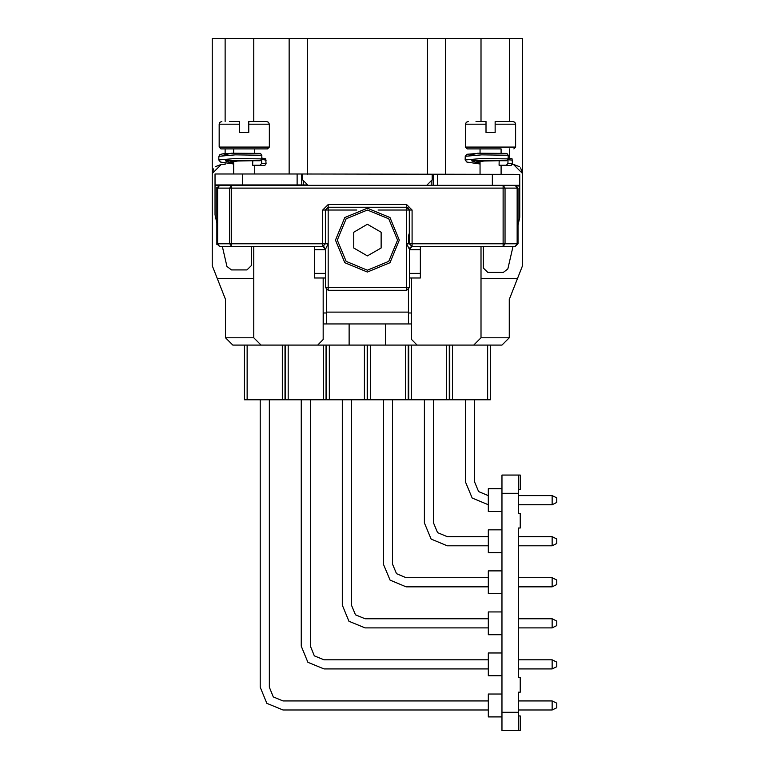 <?xml version="1.0" encoding="UTF-8"?>
<svg xmlns="http://www.w3.org/2000/svg" width="769" height="769" viewBox="0 0 769 769"><rect width="100%" height="100%" fill="white"/><g stroke="black" fill="none" stroke-linecap="round" stroke-linejoin="round"><path stroke-width="1.15" d="M475.973 121.483L486.008 121.483L486.008 132.431L495.14 132.431L495.14 124.222L515.663 124.222L514.884 122.3L512.933 121.483L505.175 121.483M495.14 121.483L495.14 124.222L495.14 121.483L512.933 121.483M229.614 121.483L239.649 121.483L239.649 132.431L248.772 132.431L248.772 124.222L269.304 124.222L268.516 122.3L266.564 121.483L248.772 121.483L248.772 124.222L248.772 121.483M307.629 184.896L297.132 184.896L297.132 173.948L519.777 174.409L519.777 185.358L433.091 185.358L433.091 174.409M480.99 121.483L480.99 38.45L212.273 38.45L212.273 173.496L221.395 164.374L225.173 164.374L225.173 163.076M323.134 277.974L323.134 339.562L317.664 345.041L417.125 345.041L411.646 339.562L411.646 277.974M219.559 185.358L216.829 188.097L217.627 188.097L219.559 185.358L433.091 185.358M411.646 323.989L408.454 323.989L408.454 289.634M326.335 289.577L326.335 323.989L323.134 323.989M326.335 313.031L323.134 313.031M411.646 313.031L408.454 313.031M325.422 248.896L325.441 273.408L314.473 273.408L314.473 277.974L325.431 277.974M264.786 184.896L265.199 185.358M515.259 246.493L517.998 243.754L515.201 246.493L503.099 246.493L505.031 243.754L505.031 188.097L503.099 185.358L503.099 188.097L517.133 188.097L517.133 243.754L515.259 246.493L517.998 243.754L517.998 204.737L517.979 188.088L515.249 185.358L517.979 188.097L515.201 185.358L517.133 188.097L517.931 188.097L517.931 243.754L503.099 243.754L503.099 246.493L412.078 246.493L412.078 243.754L409.339 243.754L412.069 246.493L410.06 247.426L409.387 249.223L409.387 287.548L406.647 287.548L406.676 290.288L409.416 287.548L406.647 290.288L409.416 287.548L409.416 277.974L420.316 277.974L420.316 246.493M517.998 225.346L519.777 217.271L519.777 185.358M255.616 246.493L314.473 246.493L314.473 273.408M297.132 184.896L215.012 184.896L215.012 214.782L216.829 223.029M297.132 173.948L215.012 173.948L215.012 184.896M325.431 243.754L325.431 209.995L328.171 209.995L328.171 207.255L325.393 209.995L328.132 207.255L406.599 207.255L409.339 209.995L408.56 208.082L406.599 207.255L409.339 209.995L409.339 243.754L406.647 243.754L406.647 209.995L412.078 209.995L412.078 243.754L503.099 243.754L503.099 188.097L231.632 188.097L231.632 185.358L229.691 188.097L231.632 188.097L231.632 243.754L229.691 243.754L231.632 246.493L231.632 243.754L322.653 243.754L322.653 209.995L325.393 209.995L325.393 243.754L322.653 246.493L325.441 249.223L328.171 243.754L322.653 243.754L322.653 246.493L219.559 246.493L217.627 243.754L216.829 243.754L219.559 246.493M406.647 290.288L328.18 290.288L328.171 287.548L325.441 287.548L325.441 273.408M254.702 148.859L220.943 148.859L267.477 148.859L254.702 148.859L254.702 153.242M220.943 148.859L219.117 147.033L269.304 147.033L267.477 148.859M256.452 165.258L252.665 165.258L252.818 160.711L260.22 160.711L225.346 160.846L233.718 164.018L220.482 162.096L218.752 159.923L235.227 158.52L261.758 158.885L261.883 155.242L260.508 153.425L231.402 153.262L222.981 155.367M501.071 148.859L467.302 148.859L501.071 148.859L501.071 153.242M502.82 165.258L499.033 165.258L499.187 160.711L484.076 160.971L476.165 162.115L480.077 163.268M467.302 148.859L465.485 147.033L515.663 147.033L515.663 124.222M501.974 730.55L501.974 475.059L518.402 475.059L518.402 513.384L520.229 513.384L520.229 527.986L518.402 527.986L518.402 677.624L520.229 677.624L520.229 692.225L518.402 692.225L518.402 730.55L501.974 730.55M285.039 345.041L285.039 399.784L244.436 399.784L244.436 345.041M490.343 345.041L490.343 399.784L449.74 399.784L449.74 345.041M367.159 345.041L367.159 399.784L326.556 399.784L326.556 345.041M449.288 345.041L449.288 399.784L408.675 399.784L408.675 345.041M408.224 345.041L408.224 399.784L367.62 399.784L367.62 345.041M326.104 345.041L326.104 399.784L285.501 399.784L285.501 345.041M221.857 121.483L219.905 122.3L219.117 124.222L239.649 124.222L239.649 121.483M468.215 121.483L466.264 122.3L465.485 124.222L486.008 124.222L486.008 121.483M261.883 155.242L235.352 154.877L218.867 156.28L220.021 154.511L222.962 153.8L234.487 153.175L260.508 153.425M260.066 165.258L254.702 165.354L264.719 165.489L266.093 163.778L261.604 163.441L260.066 165.258L253.232 165.258M506.435 165.258L501.071 165.354L511.077 165.489L512.452 163.778L507.973 163.441L506.435 165.258L499.59 165.258M508.126 158.885L481.586 158.52L465.11 159.923L466.85 162.096L480.077 164.018L471.705 160.846L506.579 160.711L508.126 158.885L508.242 155.242L481.711 154.877L465.235 156.28L466.85 154.309L480.846 153.175L506.867 153.425L477.77 153.262L469.35 155.367M261.787 158.039L265.728 158.827L266.093 163.778M508.146 158.039L512.087 158.827L512.452 163.778M335.476 240.101L344.829 217.521L367.409 208.168L389.989 217.521L399.342 240.101L389.989 262.69L367.409 272.043L344.829 262.69L335.476 240.101M397.525 240.101L388.701 261.393L367.409 270.217L346.117 261.393L337.303 240.101L346.117 218.809L367.409 209.995L388.701 218.809L397.525 240.101M252.809 160.711L237.708 160.971L229.796 162.115L233.718 163.268M488.296 504.714L472.166 498.033L465.485 481.903L465.485 399.784M474.608 481.903L478.616 491.583L488.296 495.592L478.616 491.583L474.608 481.903L478.616 491.583L488.296 495.592L478.616 491.583L474.608 481.903L478.616 491.583L488.296 495.592L478.616 491.583L474.608 481.903L478.616 491.583L488.296 495.592L478.616 491.583L474.608 481.903L478.616 491.583L488.296 495.592L478.616 491.583L474.608 481.903L478.616 491.583L488.296 495.592L478.616 491.583L474.608 481.903L478.616 491.583L488.296 495.592L478.616 491.583L474.608 481.903L478.616 491.583L488.296 495.592L478.616 491.583L474.608 481.903L478.616 491.583L488.296 495.592L478.616 491.583L474.608 481.903L474.608 399.784M488.296 536.656L447.231 536.656L437.551 532.648L433.543 522.968L433.543 399.784M406.167 586.834L488.296 586.834L406.167 586.834L488.296 586.834L406.167 586.834L488.296 586.834L406.167 586.834L488.296 586.834L406.167 586.834L488.296 586.834L406.167 586.834L488.296 586.834L406.167 586.834L488.296 586.834L406.167 586.834L488.296 586.834L406.167 586.834L488.296 586.834L406.167 586.834L390.037 580.153L383.356 564.023L383.356 399.784M488.296 577.711L406.167 577.711L396.496 573.703L392.488 564.023L392.488 399.784M488.296 618.776L365.112 618.776L355.432 614.767L351.423 605.088L351.423 399.784M324.047 668.963L488.296 668.963L324.047 668.963L488.296 668.963L324.047 668.963L488.296 668.963L324.047 668.963L488.296 668.963L324.047 668.963L488.296 668.963L324.047 668.963L488.296 668.963L324.047 668.963L488.296 668.963L324.047 668.963L488.296 668.963L324.047 668.963L488.296 668.963L324.047 668.963L307.917 662.282L301.237 646.152L301.237 399.784M488.296 659.831L324.047 659.831L314.367 655.822L310.359 646.152L310.359 399.784M488.296 700.895L282.992 700.895L273.312 696.887L269.304 687.207L269.304 399.784M447.231 536.656L437.551 532.648L433.543 522.968L437.551 532.648L447.231 536.656L437.551 532.648L433.543 522.968L437.551 532.648L447.231 536.656L437.551 532.648L433.543 522.968L437.551 532.648L447.231 536.656L437.551 532.648L433.543 522.968L437.551 532.648L447.231 536.656L437.551 532.648L433.543 522.968L437.551 532.648L447.231 536.656L437.551 532.648L433.543 522.968L437.551 532.648L447.231 536.656L437.551 532.648L433.543 522.968L437.551 532.648L447.231 536.656L437.551 532.648L433.543 522.968L437.551 532.648L447.231 536.656L437.551 532.648L433.543 522.968M406.167 577.711L396.496 573.703L392.488 564.023L396.496 573.703L406.167 577.711L396.496 573.703L392.488 564.023L396.496 573.703L406.167 577.711L396.496 573.703L392.488 564.023L396.496 573.703L406.167 577.711L396.496 573.703L392.488 564.023L396.496 573.703L406.167 577.711L396.496 573.703L392.488 564.023L396.496 573.703L406.167 577.711L396.496 573.703L392.488 564.023L396.496 573.703L406.167 577.711L396.496 573.703L392.488 564.023L396.496 573.703L406.167 577.711L396.496 573.703L392.488 564.023L396.496 573.703L406.167 577.711L396.496 573.703L392.488 564.023M365.112 618.776L355.432 614.767L351.423 605.088L355.432 614.767L365.112 618.776L355.432 614.767L351.423 605.088L355.432 614.767L365.112 618.776L355.432 614.767L351.423 605.088L355.432 614.767L365.112 618.776L355.432 614.767L351.423 605.088L355.432 614.767L365.112 618.776L355.432 614.767L351.423 605.088L355.432 614.767L365.112 618.776L355.432 614.767L351.423 605.088L355.432 614.767L365.112 618.776L355.432 614.767L351.423 605.088L355.432 614.767L365.112 618.776L355.432 614.767L351.423 605.088L355.432 614.767L365.112 618.776L355.432 614.767L351.423 605.088M324.047 659.831L314.367 655.822L310.359 646.152L314.367 655.822L324.047 659.831L314.367 655.822L310.359 646.152L314.367 655.822L324.047 659.831L314.367 655.822L310.359 646.152L314.367 655.822L324.047 659.831L314.367 655.822L310.359 646.152L314.367 655.822L324.047 659.831L314.367 655.822L310.359 646.152L314.367 655.822L324.047 659.831L314.367 655.822L310.359 646.152L314.367 655.822L324.047 659.831L314.367 655.822L310.359 646.152L314.367 655.822L324.047 659.831L314.367 655.822L310.359 646.152L314.367 655.822L324.047 659.831L314.367 655.822L310.359 646.152M282.992 700.895L273.312 696.887L269.304 687.207L273.312 696.887L282.992 700.895L273.312 696.887L269.304 687.207L273.312 696.887L282.992 700.895L273.312 696.887L269.304 687.207L273.312 696.887L282.992 700.895L273.312 696.887L269.304 687.207L273.312 696.887L282.992 700.895L273.312 696.887L269.304 687.207L273.312 696.887L282.992 700.895L273.312 696.887L269.304 687.207L273.312 696.887L282.992 700.895L273.312 696.887L269.304 687.207L273.312 696.887L282.992 700.895L273.312 696.887L269.304 687.207L273.312 696.887L282.992 700.895L273.312 696.887L269.304 687.207M447.231 545.779L488.296 545.779L447.231 545.779L488.296 545.779L447.231 545.779L488.296 545.779L447.231 545.779L488.296 545.779L447.231 545.779L488.296 545.779L447.231 545.779L488.296 545.779L447.231 545.779L488.296 545.779L447.231 545.779L488.296 545.779L447.231 545.779L488.296 545.779L447.231 545.779L431.101 539.098L424.421 522.968L424.421 399.784M365.112 627.898L488.296 627.898L365.112 627.898L488.296 627.898L365.112 627.898L488.296 627.898L365.112 627.898L488.296 627.898L365.112 627.898L488.296 627.898L365.112 627.898L488.296 627.898L365.112 627.898L488.296 627.898L365.112 627.898L488.296 627.898L365.112 627.898L488.296 627.898L365.112 627.898L348.982 621.217L342.301 605.088L342.301 399.784M282.992 710.018L488.296 710.018L282.992 710.018L488.296 710.018L282.992 710.018L488.296 710.018L282.992 710.018L488.296 710.018L282.992 710.018L488.296 710.018L282.992 710.018L488.296 710.018L282.992 710.018L488.296 710.018L282.992 710.018L488.296 710.018L282.992 710.018L488.296 710.018L282.992 710.018L266.862 703.337L260.182 687.207L260.182 399.784M322.701 246.493L325.441 249.223L324.076 246.859M253.789 246.493L253.789 337.735L261.095 345.041L317.664 345.041M261.095 345.041L232.805 345.041L225.5 337.735L225.5 299.41L212.273 265.651L212.273 173.496L213.542 168.853M225.173 153.579L225.173 148.859M225.173 121.483L225.173 38.45M253.789 121.483L253.789 38.45M289.106 173.948L289.106 38.45M480.99 246.493L480.99 337.735L473.694 345.041L417.125 345.041M432.178 174.409L432.178 179.879L426.699 185.358M231.632 185.358L308.081 185.358L302.611 179.879L302.611 174.409M512.337 164.374L513.384 164.374L522.507 173.496L522.507 38.45L509.607 38.45L509.607 121.483M509.607 158.116L509.607 148.859M480.99 38.45L509.607 38.45M520.603 167.921L522.507 173.496L522.507 265.651L509.28 299.41L509.28 337.735L501.974 345.041L473.694 345.041M225.5 337.735L253.789 337.735M217.281 278.426L253.789 278.426M215.282 166.729L221.395 164.374M445.684 38.45L445.684 174.409M385.644 323.989L385.644 345.041M349.145 345.041L349.145 323.989M480.99 337.735L509.28 337.735M480.99 278.426L517.499 278.426M513.384 164.374L519.508 166.729M228.239 185.358L219.607 185.358M408.454 323.989L326.335 323.989M408.454 243.754L408.454 235.996L409.339 233.295M409.416 287.548L409.387 277.974L420.316 277.974M409.387 277.974L409.387 249.223L412.126 246.493L411.338 246.388M483.278 246.493L483.278 267.997L487.834 272.409L503.349 272.409L507.8 268.967L513.058 246.493M301.698 184.896L301.698 174.409M222.308 246.493L226.98 266.478L231.431 269.919L246.945 269.919L251.511 265.507L251.511 246.493M517.979 188.088L517.998 243.754M219.626 246.493L232.805 246.493M409.339 209.995L409.339 243.754L412.126 246.493L409.387 249.223L406.647 243.754L406.647 287.548L328.171 287.548L328.171 209.995L356.768 209.995M325.441 249.223L325.441 287.548L328.209 290.288M219.117 147.033L219.117 124.222M233.718 173.948L233.718 161.221M233.718 153.194L233.718 148.859M261.691 159.337L266.209 160.135M261.729 159.798L261.604 163.441M260.22 160.711L261.758 158.885M480.077 174.409L480.077 161.221M480.077 153.194L480.077 148.859M506.579 160.711L499.187 160.711M508.059 159.337L507.973 163.441M508.242 155.242L506.867 153.425M508.088 159.798L512.577 160.135M465.485 147.033L465.485 124.222M518.402 715.949L520.229 715.949L520.229 730.55L518.402 730.55M518.402 475.059L520.229 475.059L520.229 489.661L518.402 489.661M501.974 511.558L488.296 511.558L488.296 488.748L501.974 488.748M501.974 552.623L488.296 552.623L488.296 529.812L501.974 529.812M501.974 593.678L488.296 593.678L488.296 570.867L501.974 570.867M501.974 634.742L488.296 634.742L488.296 611.932L501.974 611.932M501.974 675.807L488.296 675.807L488.296 652.987L501.974 652.987M501.974 716.862L488.296 716.862L488.296 694.051L501.974 694.051M552.161 668.963L552.161 659.831L556.727 662.119L556.727 666.675L552.161 668.963L518.402 668.963M552.161 659.831L518.402 659.831M552.161 586.834L552.161 577.711L556.727 579.999L556.727 584.555L552.161 586.834L518.402 586.834M552.161 577.711L518.402 577.711M552.161 504.714L552.161 495.592L556.727 497.87L556.727 502.436L552.161 504.714L518.402 504.714M552.161 495.592L518.402 495.592M552.161 627.898L552.161 618.776L556.727 621.054L556.727 625.62L552.161 627.898L518.402 627.898M552.161 618.776L518.402 618.776M552.161 545.779L552.161 536.656L556.727 538.934L556.727 543.5L552.161 545.779L518.402 545.779M552.161 536.656L518.402 536.656M552.161 710.018L552.161 700.895L556.727 703.174L556.727 707.74L552.161 710.018L518.402 710.018M552.161 700.895L518.402 700.895M367.409 224.298L353.721 232.2L353.721 248.003L367.409 255.904L381.097 248.003L381.097 232.2L367.409 224.298M307.35 38.45L307.35 174.409M427.429 174.409L427.429 38.45M411.194 323.989L411.194 313.031M408.454 312.127L326.335 312.127M323.595 323.989L323.595 313.031M409.387 273.408L420.316 273.408M409.387 249.685L420.316 249.685M519.777 186.031L517.047 186.031M492.4 185.358L492.4 174.409M437.648 185.358L437.648 174.409M431.265 185.358L431.265 180.792M325.431 249.685L314.473 249.685M303.515 184.896L303.515 180.792M242.389 184.896L242.389 173.948M218.483 185.579L215.012 185.579M328.132 207.255L328.132 204.516L406.599 204.516L406.599 207.255M322.653 209.995L328.132 204.516M217.627 243.754L217.627 188.097L229.691 188.097L229.691 243.754L217.627 243.754M216.906 244.417L216.829 188.097M406.638 207.255L406.647 209.995L378.05 209.995M406.599 204.516L412.078 209.995M518.402 493.314L501.974 493.314M518.402 712.305L501.974 712.305M282.3 399.784L282.3 345.041M247.176 399.784L247.176 345.041M487.604 399.784L487.604 345.041M452.48 399.784L452.48 345.041M364.429 399.784L364.429 345.041M329.295 399.784L329.295 345.041M446.549 399.784L446.549 345.041M411.415 399.784L411.415 345.041M405.484 399.784L405.484 345.041M370.36 399.784L370.36 345.041M323.365 399.784L323.365 345.041M288.231 399.784L288.231 345.041M325.441 287.548L328.18 290.288M216.906 187.434L216.829 188.088M269.304 124.222L269.304 147.033M218.867 156.28L218.742 159.923M254.702 165.268L254.702 173.948M501.071 165.268L501.071 174.409M465.235 156.28L465.11 159.923M513.846 148.859L515.663 147.033"/></g></svg>
